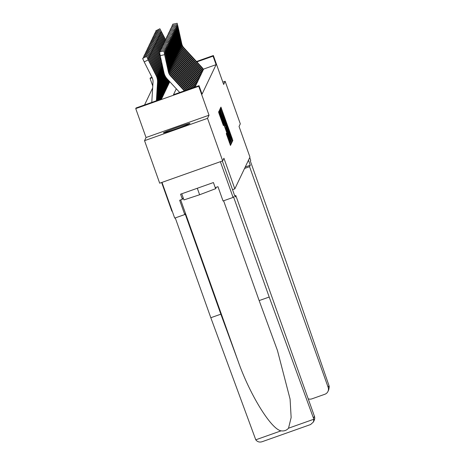 <?xml version="1.0" encoding="UTF-8"?>
<svg xmlns="http://www.w3.org/2000/svg" width="465" height="465" viewBox="0 0 465 465"><rect width="100%" height="100%" fill="white"/><g stroke="black" fill="none" stroke-linecap="round" stroke-linejoin="round"><path stroke-width="0.7" d="M231.936 140.314L232.384 141.424L232.82 140.5L232.268 138.739L220.933 107.095L220.491 108.02L220.875 109.252L229.838 133.339L231.936 140.314M189.964 123.428A14.095 0.541 -19.6 0 0 189.97 123.405A14.095 0.541 -19.6 0 0 176.764 127.532A14.095 0.541 -19.6 0 0 163.413 132.839A14.095 0.541 -19.6 0 0 163.407 132.862A14.095 0.541 -19.6 0 0 176.613 128.735A14.095 0.541 -19.6 0 0 189.964 123.428M226.275 133.664L230.466 145.44L230.96 144.412L230.407 142.656L219.067 111.013L218.579 112.042L219.131 113.797L223.392 125.567L223.601 125.126L219.776 113.611L221.474 117.854L228.518 137.64L229.995 142.348L226.49 133.222L226.275 133.664M222.671 160.878L159.687 183.198L144.545 140.668L207.524 118.343L222.671 160.878L223.927 158.24L234.831 188.866L249.955 157.106L239.051 126.486L240.306 123.847L225.159 81.311L223.665 84.456L213.365 55.533L213.069 56.155L216.097 64.658L202.048 94.163L199.02 85.659L198.724 86.281L135.739 108.601L136.036 107.979L161.57 98.929L169.772 81.706M207.524 118.343L209.023 115.204L198.724 86.281M231.122 141.151L231.756 142.738L232.244 141.709L231.692 139.953L220.352 108.31L219.864 109.339L220.416 111.094L231.122 141.151M231.599 143.063L231.111 144.086L230.477 142.505L219.771 112.443L219.434 110.246L225.182 125.318L219.724 109.635L231.047 141.302L231.599 143.063L230.791 143.348M225.159 81.311L222.834 82.136M161.64 182.507L171.852 211.186L172.195 211.064M232.529 189.679L234.831 188.866M216.097 64.658L203.205 69.227M203.414 69.75L202.49 70.482M202.757 71.133L201.833 71.866M202.101 72.511L201.176 73.249M201.432 73.865L200.514 74.627M200.781 75.278L199.857 76.01M200.124 76.655L199.2 77.393M199.468 78.039L198.543 78.771M198.811 79.422L197.887 80.154M198.154 80.8L197.224 81.538M197.497 82.183L196.567 82.915M196.835 83.566L195.91 84.299M196.178 84.944L195.254 85.682M195.521 86.327L194.597 87.06M152.654 87.955L144.551 104.962M169.161 82.259L169.359 81.782L168.597 82.497M168.504 83.642L168.702 83.165L167.941 83.88M167.842 85.025L168.045 84.549L167.284 85.258M167.388 85.926L166.621 86.641M166.528 87.786L166.726 87.31L165.964 88.019M165.871 89.17L166.069 88.687L165.308 89.402M165.215 90.547L165.412 90.071L164.651 90.785M164.558 91.931L164.755 91.454L163.994 92.163M163.895 93.314L164.099 92.831L163.337 93.546M163.238 94.691L163.436 94.215L162.674 94.93M162.581 96.075L162.779 95.598L162.018 96.307M161.925 97.452L162.122 96.976L161.361 97.691M161.268 98.836L161.465 98.359L160.704 99.074M209.023 115.204L146.039 137.524L144.545 140.668M146.039 137.524L135.739 108.601M152.77 86.008L150.085 78.475L150.381 77.853L151.962 77.295M176.299 88.792L173.486 94.709L199.02 85.659M213.069 56.155L196.881 61.892M196.521 61.502L213.365 55.533M152.177 77.731L150.085 78.475M231.367 139.465L221.137 110.746L229.274 134.53L231.367 139.465M228.908 136.675L230.605 140.912L229.135 136.21L226.013 127.648L228.908 136.675L228.46 136.832M165.459 39.461L159.884 28.76L155.851 30.795L159.884 28.76L161.384 32.254L160.646 32.626M169.37 81.817L169.359 81.782A1.808 1.802 25.5 0 1 169.254 81.142M169.15 82.224A1.808 1.802 25.5 0 1 169.045 81.509L169.08 80.957M165.587 40.583L161.384 32.254M165.43 39.566L163.122 35.259L165.546 40.345M156.112 31.707L155.851 30.795M203.205 70.192L203.193 70.157A6.324 6.318 -154.5 0 0 201.886 67.995L183.698 48.25A9.038 9.021 25.5 0 1 181.519 44.07L177.775 27.046L177.148 27.185M203.193 70.157L203.403 69.715A6.324 6.318 -154.5 0 0 202.095 67.553L183.907 47.808A9.038 9.021 25.5 0 1 181.728 43.623L177.985 26.604L177.124 23.256L177.775 27.046M172.718 24.215L177.084 23.343M172.835 25.424L172.672 24.308M181.222 42.472L179.153 33.073M181.402 42.396L179.345 33.032M215.388 187.598L215.76 188.639L216.097 187.349M181.739 193.777L183.931 199.921L199.619 194.759L215.76 188.639M197.305 188.261L199.619 194.759M328.982 385.595L329.261 386.886L328.726 389.821L327.935 391.483A5.423 5.411 -154.5 0 0 328.145 387.345L328.982 385.595L286.109 261.528L250.368 161.152L250.728 160.39L249.728 157.577M308.202 398.807A5.423 5.411 -154.5 0 0 311.922 398.842L324.861 394.256A5.423 5.411 -154.5 0 0 327.935 391.483M244.544 168.464L249.571 166.679L328.145 387.345M245.235 167.011L250.263 165.232L249.571 166.679M248.479 160.21L250.263 165.232M269.2 297.036L233.459 196.66L233.093 197.422L223.049 200.979L217.963 186.686L215.237 187.657L213.423 182.547L180.571 194.196L182.385 199.299L179.664 200.264L184.75 214.557L185.117 213.795L220.858 314.171L210.814 317.729L255.773 439.809C257.424 441.907 259.58 442.529 262.237 441.674L310.597 424.539L313.398 422.017L313.863 419.221L269.2 297.036L259.156 300.599L223.613 200.781M220.858 314.171L238.097 361.154C249.81 394.709 271.211 429.375 281.11 430.828C284.08 431.305 286.55 430.427 288.527 428.201L291.142 417.558L290.084 399.115L277.46 350.523L259.156 300.599M184.75 214.557L174.706 218.114L161.989 182.385L220.375 161.692L233.093 197.422M210.814 317.729L175.27 217.916M222.317 161.006L235.133 197.003L235.825 195.55L314.398 416.21A5.423 5.411 25.5 0 1 314.189 420.354L313.398 422.017M235.825 195.55L234.755 195.928M182.385 199.299L183.14 197.712M262.237 441.674L310.597 424.539M164.796 40.839L159.228 30.144L155.194 32.172M168.714 83.2L168.702 83.165A1.808 1.802 25.5 0 1 168.597 82.45L168.714 80.555M168.493 83.607A1.808 1.802 25.5 0 1 168.388 82.892L168.539 80.369M164.93 41.966L160.727 33.637L159.989 34.009M159.181 30.237L160.727 33.637M164.773 40.949L162.459 36.636L164.889 41.722M155.455 33.091L155.147 32.265M164.139 42.222L158.571 31.527L154.543 33.556M168.057 84.578L168.045 84.549A1.808 1.802 25.5 0 1 167.941 83.834L168.179 79.974M167.83 84.99A1.808 1.802 25.5 0 1 167.731 84.275L168.005 79.788M164.273 43.35L160.065 35.02L159.332 35.392M158.524 31.62L154.49 33.649L158.524 31.62L160.065 35.02M164.116 42.332L161.803 38.02L164.232 43.105M154.799 34.474L154.49 33.649M202.548 71.575L202.537 71.54A6.324 6.318 -154.5 0 0 201.229 69.378L183.036 49.633A9.038 9.021 25.5 0 1 180.856 45.448L177.119 28.429L176.491 28.563M202.537 71.54L202.746 71.099A6.324 6.318 -154.5 0 0 201.438 68.936L183.251 49.191A9.038 9.021 25.5 0 1 181.071 45.006L177.328 27.987L176.468 24.633L177.119 28.429M172.067 25.598L176.427 24.726M172.172 26.807L172.015 25.685M180.565 43.849L178.496 34.457M180.745 43.774L178.688 34.416M201.891 72.959L201.874 72.924A6.324 6.318 -154.5 0 0 200.572 70.756L182.379 51.011A9.038 9.021 25.5 0 1 180.199 46.831L176.462 29.812L175.834 29.946M201.874 72.924L202.089 72.482A6.324 6.318 -154.5 0 0 200.781 70.314L182.594 50.569A9.038 9.021 25.5 0 1 180.414 46.39L176.671 29.365L175.811 26.017L176.462 29.812M175.811 26.017L171.399 26.982L175.77 26.104M171.515 28.191L171.358 27.069M179.903 45.233L177.839 35.834M180.083 45.157L178.025 35.793M163.482 43.605L157.908 32.905L153.88 34.933M167.185 86.403L167.383 85.926A1.808 1.802 25.5 0 1 167.284 85.211L167.638 79.387M167.173 86.368A1.808 1.802 25.5 0 1 167.075 85.653L167.464 79.201M163.616 44.727L159.408 36.398L158.675 36.77M157.868 32.998L159.408 36.398M163.459 43.71L161.146 39.403L163.57 44.489M154.142 35.852L153.834 35.026M162.826 44.983L157.251 34.288L153.223 36.316M166.737 87.344L166.726 87.31A1.808 1.802 25.5 0 1 166.627 86.595L167.098 78.8M166.517 87.751A1.808 1.802 25.5 0 1 166.418 87.036L166.929 78.608M162.959 46.111L158.751 37.781L158.013 38.153M157.205 34.381L158.751 37.781M162.802 45.093L160.489 40.781L162.913 45.866M153.485 37.235L153.177 36.41M162.169 46.366L156.595 35.671L152.567 37.7M166.081 88.722L166.069 88.687A1.808 1.802 25.5 0 1 165.97 87.978L166.563 78.166M165.86 89.135A1.808 1.802 25.5 0 1 165.755 88.42L166.394 77.946M162.302 47.494L158.094 39.165L157.356 39.537M156.548 35.764L152.514 37.793L156.548 35.764L158.094 39.165M162.145 46.477L159.826 42.164L162.256 47.25M152.822 38.618L152.514 37.793M201.229 74.336L201.217 74.301A6.324 6.318 -154.5 0 0 199.909 72.139L181.722 52.394A9.038 9.021 25.5 0 1 179.542 48.215L175.799 31.19L175.177 31.329M201.444 73.894L201.432 73.859A6.324 6.318 -154.5 0 0 200.124 71.697L181.931 51.952A9.038 9.021 25.5 0 1 179.752 47.767L176.014 30.748L175.107 27.487L175.799 31.19M170.742 28.359L175.107 27.487M170.858 29.568L170.696 28.452M179.246 46.616L177.182 37.217M179.426 46.541L177.368 37.177M200.572 75.719L200.56 75.685A6.324 6.318 -154.5 0 0 199.253 73.522L181.065 53.777A9.038 9.021 25.5 0 1 178.886 49.592L175.142 32.573L174.515 32.707M200.56 75.685L200.77 75.243A6.324 6.318 -154.5 0 0 199.468 73.081L181.274 53.336A9.038 9.021 25.5 0 1 179.095 49.151L175.352 32.132L174.451 28.871L175.142 32.573M170.091 29.743L174.451 28.871M170.202 30.952L170.039 29.83M178.589 47.994L176.526 38.601M178.769 47.918L176.712 38.56M199.915 77.103L199.904 77.068A6.324 6.318 -154.5 0 0 198.596 74.9L180.408 55.155A9.038 9.021 25.5 0 1 178.229 50.976L174.485 33.957L173.858 34.09M199.904 77.068L200.113 76.626A6.324 6.318 -154.5 0 0 198.805 74.458L180.618 54.713A9.038 9.021 25.5 0 1 178.438 50.534L174.695 33.509L173.834 30.161L174.485 33.957M173.834 30.161L169.423 31.126L173.794 30.248M169.545 32.335L169.382 31.213M177.932 49.377L175.869 39.978M178.112 49.302L176.055 39.938M161.506 47.75L155.938 37.049L151.857 39.17L155.932 37.055M165.424 90.105L165.412 90.071A1.808 1.802 25.5 0 1 165.313 89.356L166.034 77.452M165.203 90.512A1.808 1.802 25.5 0 1 165.098 89.797L165.866 77.202M161.64 48.872L157.437 40.542L156.699 40.914M155.891 37.142L157.437 40.542M161.483 47.854L159.175 43.547L161.599 48.633M152.165 39.996L151.857 39.17M199.258 78.48L199.247 78.446A6.324 6.318 -154.5 0 0 197.939 76.283L179.752 56.538A9.038 9.021 25.5 0 1 177.572 52.359L173.829 35.334L173.201 35.474M199.247 78.446L199.456 78.004A6.324 6.318 -154.5 0 0 198.148 75.841L179.961 56.096A9.038 9.021 25.5 0 1 177.781 51.911L174.038 34.892L173.178 31.544L173.829 35.334M168.772 32.504L173.137 31.632M168.888 33.713L168.725 32.596M177.275 50.755L175.206 41.362M177.456 50.685L175.398 41.321M160.849 49.127L155.281 38.432L151.201 40.554L155.275 38.438M164.767 91.489L164.755 91.454A1.808 1.802 25.5 0 1 164.651 90.739L165.511 76.632M164.54 91.896A1.808 1.802 25.5 0 1 164.441 91.181L165.342 76.341M160.983 50.255L156.781 41.926L156.042 42.298M155.234 38.525L156.781 41.926M160.826 49.238L158.513 44.925L160.942 50.011M151.509 41.379L151.201 40.554M198.602 79.864L198.59 79.829A6.324 6.318 -154.5 0 0 197.282 77.667L179.089 57.922A9.038 9.021 25.5 0 1 176.909 53.737L173.172 36.718L172.544 36.851M198.59 79.829L198.799 79.387A6.324 6.318 -154.5 0 0 197.491 77.225L179.304 57.48A9.038 9.021 25.5 0 1 177.124 53.295L173.381 36.276L172.521 32.922L173.172 36.718M168.109 33.887L172.48 33.015M168.225 35.096L168.068 33.974M176.613 52.138L174.549 42.745M176.799 52.063L174.741 42.704M160.193 50.511L154.624 39.816L150.584 41.844L154.624 39.816L156.118 43.309L155.386 43.681M164.11 92.866L164.099 92.831A1.808 1.802 25.5 0 1 163.994 92.122L164.994 75.673M163.883 93.279A1.808 1.802 25.5 0 1 163.785 92.564L164.831 75.324M160.326 51.638L156.118 43.309M160.169 50.621L157.856 46.308L160.286 51.394M150.852 42.763L150.584 41.844M197.945 81.247L197.927 81.212A6.324 6.318 -154.5 0 0 196.625 79.044L178.432 59.299A9.038 9.021 25.5 0 1 176.252 55.12L172.515 38.101L171.887 38.235M197.927 81.212L198.142 80.771A6.324 6.318 -154.5 0 0 196.835 78.602L178.641 58.857A9.038 9.021 25.5 0 1 176.468 54.678L172.724 37.653L171.864 34.305L172.515 38.101M167.452 35.27L171.823 34.393M167.569 36.479L167.412 35.357M175.956 53.522L173.893 44.123M176.136 53.446L174.079 44.082M159.536 51.894L153.962 41.193L149.887 43.315L153.962 41.199M163.453 94.25L163.436 94.215A1.808 1.802 25.5 0 1 163.337 93.5L164.494 74.499M163.227 94.657A1.808 1.802 25.5 0 1 163.128 93.942L164.337 74.057M159.669 53.016L155.461 44.687L154.723 45.059M153.915 41.286L155.461 44.687M159.512 51.999L157.199 47.692L159.623 52.778M150.195 44.14L149.887 43.315M197.282 82.625L197.27 82.59A6.324 6.318 -154.5 0 0 195.963 80.428L177.775 60.683A9.038 9.021 25.5 0 1 175.596 56.503L171.852 39.479L171.23 39.618M197.27 82.59L197.486 82.148A6.324 6.318 -154.5 0 0 196.178 79.986L177.985 60.241A9.038 9.021 25.5 0 1 175.805 56.056L172.067 39.037L171.161 35.776L171.852 39.479M166.796 36.648L171.161 35.776M166.912 37.857L166.749 36.741M175.299 54.899L173.236 45.506M175.479 54.829L173.422 45.465M160.309 56.108L153.305 42.577L149.271 44.605M162.791 95.633L162.779 95.598A1.808 1.802 25.5 0 1 162.68 94.883L164.011 72.941M162.57 96.04A1.808 1.802 25.5 0 1 162.471 95.325L163.866 72.296M160.646 57.631L154.804 46.07L154.066 46.442M153.258 42.67L154.804 46.07M160.373 56.381L156.536 49.075L160.582 57.358M149.538 45.523L149.23 44.698M196.625 84.008L196.614 83.973A6.324 6.318 -154.5 0 0 195.306 81.811L177.119 62.066A9.038 9.021 25.5 0 1 174.939 57.881L171.196 40.862L170.568 40.996M196.614 83.973L196.823 83.531A6.324 6.318 -154.5 0 0 195.521 81.369L177.328 61.624A9.038 9.021 25.5 0 1 175.148 57.439L171.405 40.42L170.504 37.159L171.196 40.862M166.139 38.025L170.504 37.159M166.255 39.24L166.092 38.118M174.642 56.282L172.579 46.889M174.823 56.207L172.765 46.849M161.355 60.863L152.648 43.96L148.614 45.989M162.134 97.011L162.122 96.976A1.808 1.802 25.5 0 1 162.023 96.267L163.564 70.907M161.913 97.423A1.808 1.802 25.5 0 1 161.808 96.708L163.418 70.25M161.692 62.386L154.148 47.453L153.409 47.825M152.601 44.053L154.148 47.453M161.413 61.136L155.885 50.453L161.628 62.112M148.876 46.907L148.567 46.082M195.968 85.391L195.957 85.357A6.324 6.318 -154.5 0 0 194.649 83.189L176.462 63.443A9.038 9.021 25.5 0 1 174.282 59.264L170.539 42.245L169.911 42.379M195.957 85.357L196.166 84.915A6.324 6.318 -154.5 0 0 194.858 82.747L176.671 63.002A9.038 9.021 25.5 0 1 174.491 58.823L170.748 41.798L169.888 38.45L170.539 42.245M165.482 39.409L169.847 38.537M165.598 40.624L165.435 39.502M173.986 57.666L171.922 48.267M174.166 57.59L172.108 48.226M161.477 98.394L161.465 98.359A1.808 1.802 25.5 0 1 161.361 97.644L162.988 70.878A13.555 13.537 -154.5 0 0 161.558 63.949L151.991 45.338L147.957 47.366M161.256 98.801A1.808 1.802 25.5 0 1 161.152 98.086L162.779 71.319A13.555 13.537 -154.5 0 0 161.349 64.397L153.491 48.831L152.753 49.203M162.332 66.367L155.223 51.836L161.524 64.036L162.326 66.367M151.945 45.431L153.491 48.831M148.219 48.284L147.911 47.459M195.312 86.769L195.3 86.734A6.324 6.318 -154.5 0 0 193.992 84.572L175.805 64.827A9.038 9.021 25.5 0 1 173.625 60.648L169.882 43.623L169.254 43.762M195.3 86.734L195.509 86.292A6.324 6.318 -154.5 0 0 194.201 84.13L176.014 64.385A9.038 9.021 25.5 0 1 173.834 60.2L170.091 43.181L169.231 39.833L169.882 43.623M169.231 39.833L164.819 40.792L169.19 39.92M169.237 39.827L164.831 40.792M164.941 42.001L164.779 40.885M173.329 59.043L171.26 49.65M173.509 58.974L171.451 49.61M160.704 99.237A1.808 1.802 25.5 0 1 160.704 99.028L162.332 72.255A13.555 13.537 -154.5 0 0 160.902 65.333L151.334 46.721L147.306 48.749M160.506 99.307L162.122 72.703A13.555 13.537 -154.5 0 0 160.692 65.774L152.828 50.214L152.096 50.586M160.861 65.414L161.669 67.751L154.566 53.213L160.902 65.333M147.562 49.668L147.254 48.842L151.328 46.727L147.3 48.749M151.288 46.814L152.828 50.214M194.3 87.333A6.324 6.318 -154.5 0 0 193.335 85.955L175.142 66.21A9.038 9.021 25.5 0 1 172.963 62.025L169.225 45.006L168.597 45.14M194.661 87.205A6.324 6.318 -154.5 0 0 193.545 85.514L175.357 65.763A9.038 9.021 25.5 0 1 173.178 61.583L169.434 44.564L168.574 41.211L169.225 45.006M168.574 41.211L164.122 42.263L168.533 41.304M164.279 43.385L164.122 42.263M172.666 60.427L170.603 51.034M172.852 60.351L170.789 50.993M160.105 99.452L161.675 73.639A13.555 13.537 -154.5 0 0 160.245 66.716L150.677 48.104L146.597 50.226L150.672 48.104M159.919 99.516L161.465 74.08A13.555 13.537 -154.5 0 0 160.036 67.158L152.171 51.598L151.439 51.97M160.204 66.797L161.012 69.134L153.909 54.597L160.245 66.716M150.631 48.197L152.171 51.598M146.905 51.051L146.597 50.226M193.045 87.775A6.324 6.318 -154.5 0 0 192.679 87.333L174.485 67.588A9.038 9.021 25.5 0 1 172.306 63.409L168.562 46.39L167.941 46.523M193.469 87.623A6.324 6.318 -154.5 0 0 192.888 86.891L174.695 67.146A9.038 9.021 25.5 0 1 172.515 62.967L168.778 45.942L167.917 42.594L168.562 46.39M167.917 42.594L163.506 43.559L167.877 42.681M163.622 44.768L163.465 43.646M172.009 61.81L169.946 52.411M172.19 61.735L170.132 52.371M159.518 99.655L161.018 75.022A13.555 13.537 -154.5 0 0 159.588 68.093L150.015 49.482L145.981 51.516L150.015 49.482L151.514 52.975L150.776 53.347M159.332 99.725L160.803 75.464A13.555 13.537 -154.5 0 0 159.379 68.541L151.514 52.975M159.547 68.181L160.355 70.511L153.252 55.98L159.588 68.093M146.248 52.429L145.981 51.516M191.615 88.28L173.829 68.971A9.038 9.021 25.5 0 1 171.649 64.792L167.906 47.767L167.284 47.907M192.086 88.118L174.038 68.529A9.038 9.021 25.5 0 1 171.858 64.344L168.121 47.325L167.214 44.065L167.906 47.767M162.855 44.936L167.214 44.065M162.965 46.145L162.802 45.029M171.353 63.188L169.289 53.795M171.533 63.118L169.475 53.754M158.931 99.865L160.361 76.4A13.555 13.537 -154.5 0 0 158.931 69.477L149.358 50.865L145.33 52.894M158.745 99.934L160.146 76.847A13.555 13.537 -154.5 0 0 158.716 69.919L150.858 54.358L150.119 54.73M158.891 69.558L159.698 71.895L152.59 57.364L158.931 69.477M149.311 50.958L145.283 52.987L149.311 50.958L150.858 54.358M145.591 53.812L145.283 52.987M190.162 88.798L173.172 70.355A9.038 9.021 25.5 0 1 170.992 66.17L167.249 49.151L166.621 49.284M190.627 88.635L173.381 69.907A9.038 9.021 25.5 0 1 171.201 65.728L167.458 48.709L166.557 45.448L167.249 49.151M162.192 46.314L166.557 45.448M162.308 47.529L162.145 46.407M170.696 64.571L168.632 55.178M170.876 64.496L168.818 55.137M158.344 100.074L159.698 77.783A13.555 13.537 -154.5 0 0 158.269 70.86L148.701 52.249L144.621 54.37L148.695 52.249M158.158 100.138L159.489 78.225A13.555 13.537 -154.5 0 0 158.059 71.302L150.201 55.742L149.463 56.114M158.234 70.942L159.042 73.278L151.933 58.741L158.269 70.86M148.655 52.342L150.201 55.742M144.929 55.196L144.621 54.37M188.709 89.315L172.515 71.732A9.038 9.021 25.5 0 1 170.335 67.553L166.592 50.534L165.964 50.668M189.174 89.146L172.724 71.29A9.038 9.021 25.5 0 1 170.545 67.111L166.801 50.086L165.941 46.738L166.592 50.534M161.535 47.697L165.9 46.826M161.651 48.912L161.489 47.79M170.039 65.954L167.97 56.556M170.219 65.879L168.161 56.515M157.763 100.283L159.042 79.166A13.555 13.537 -154.5 0 0 157.612 72.238L148.044 53.626L144.011 55.655M157.571 100.347L158.832 79.608A13.555 13.537 -154.5 0 0 157.403 72.685L149.544 57.119L148.806 57.491M157.577 72.325L158.379 74.656L151.276 60.125L157.612 72.238M147.998 53.719L149.544 57.119M144.272 56.573L143.964 55.748M187.25 89.826L171.852 73.115A9.038 9.021 25.5 0 1 169.679 68.936L165.935 51.911L165.308 52.051M187.721 89.664L172.067 72.674A9.038 9.021 25.5 0 1 169.888 68.489L166.144 51.47L165.284 48.122L165.935 51.911M160.873 49.081L165.244 48.209M160.989 50.29L160.832 49.174M169.382 67.332L167.313 57.939M169.562 67.262L167.505 57.898M157.176 100.487L158.385 80.544A13.555 13.537 -154.5 0 0 156.955 73.621L147.388 55.01L143.348 57.044L147.388 55.01L148.881 58.503L148.149 58.875M156.984 100.556L158.176 80.991A13.555 13.537 -154.5 0 0 156.746 74.063L148.881 58.503M156.914 73.703L157.722 76.039L150.619 61.502L156.955 73.621M143.615 57.956L143.348 57.044M185.797 90.344L171.196 74.499A9.038 9.021 25.5 0 1 169.016 70.314L165.278 53.295L164.651 53.429M186.262 90.181L171.411 74.051A9.038 9.021 25.5 0 1 169.231 69.872L165.488 52.853L164.627 49.499L165.278 53.295M160.222 50.458L164.587 49.592M160.332 51.673L160.175 50.551M168.719 68.715L166.656 59.322M168.905 68.64L166.842 59.282M156.589 100.696L157.728 81.927A13.555 13.537 -154.5 0 0 156.298 75.005L146.725 56.393L142.697 58.421M156.397 100.766L157.519 82.369A13.555 13.537 -154.5 0 0 156.089 75.446L148.225 59.886L144.197 61.915L142.65 58.514M151.776 102.405L153.008 82.09A9.038 9.021 -154.5 0 0 152.055 77.475L144.197 61.915M157.071 77.417L149.963 62.885L156.257 75.086L157.065 77.422M146.684 56.486L148.225 59.886M184.343 90.861L170.539 75.876A9.038 9.021 25.5 0 1 168.359 71.697L164.616 54.678L160.204 55.637L159.518 51.935L163.93 50.97L164.616 54.678M179.717 92.5L167.22 78.934A13.555 13.537 25.5 0 1 163.947 72.662L160.204 55.637M184.808 90.692L170.748 75.435A9.038 9.021 25.5 0 1 168.568 71.255L163.93 50.97M159.571 51.842L163.976 50.877L159.518 51.935M168.063 70.099L165.999 60.7M168.243 70.023L166.185 60.659M220.776 108.961L221.567 108.682M231.599 138.977L232.268 138.739M232.099 140.756L232.82 140.5M220.114 110.205L220.985 109.891M230.803 140.267L231.692 139.953M231.431 141.999L232.244 141.709M220.387 111.013L221.137 110.746L220.387 111.007M220.422 111.106L221.078 110.868M222.398 116.651L222.851 116.494M228.821 134.687L229.274 134.53M219.614 111.989L220.067 111.833M223.956 124.184L224.409 124.021M224.525 125.788L225.037 125.608L224.525 125.788M230.163 141.622L231.047 141.302M225.281 127.91L226.013 127.654L225.281 127.91M225.356 128.125L225.874 127.945M225.973 129.863L226.426 129.7M226.67 134.972L227.123 134.809M227.844 138.268L228.298 138.105M220.799 118.482L221.253 118.319M222.596 123.533L223.049 123.37M223.235 125.254L223.601 125.126M218.823 112.908L219.701 112.6M229.518 142.97L230.407 142.656M230.146 144.702L230.96 144.412M169.045 81.509L169.231 81.119M155.804 30.882L159.838 28.853M183.907 47.808L183.698 48.25M202.095 67.553L201.886 67.995M255.773 439.809L281.11 430.828M288.527 428.201L313.863 419.221M313.567 417.959L314.398 416.21M180.676 199.904L238.097 361.154M168.388 82.892L168.597 82.45M167.731 84.275L167.941 83.834M183.251 49.191L183.036 49.633M201.438 68.936L201.229 69.378M182.594 50.569L182.379 51.011M200.781 70.314L200.572 70.756M167.075 85.653L167.284 85.211M166.418 87.036L166.627 86.595M165.755 88.42L165.97 87.978M201.432 73.859L201.217 74.301M181.931 51.952L181.722 52.394M200.124 71.697L199.909 72.139M181.274 53.336L181.065 53.777M199.468 73.081L199.253 73.522M180.618 54.713L180.408 55.155M198.805 74.458L198.596 74.9M165.098 89.797L165.313 89.356M179.961 56.096L179.752 56.538M198.148 75.841L197.939 76.283M164.441 91.181L164.651 90.739M179.304 57.48L179.089 57.922M197.491 77.225L197.282 77.667M163.785 92.564L163.994 92.122M150.544 41.937L154.578 39.909M178.641 58.857L178.432 59.299M196.835 78.602L196.625 79.044M163.128 93.942L163.337 93.5M177.985 60.241L177.775 60.683M196.178 79.986L195.963 80.428M162.471 95.325L162.68 94.883M177.328 61.624L177.119 62.066M195.521 81.369L195.306 81.811M161.808 96.708L162.023 96.267M176.671 63.002L176.462 63.443M194.858 82.747L194.649 83.189M162.779 71.319L162.988 70.878M161.152 98.086L161.361 97.644M176.014 64.385L175.805 64.827M194.201 84.13L193.992 84.572M162.122 72.703L162.332 72.255M175.357 65.763L175.142 66.21M193.545 85.514L193.335 85.955M161.465 74.08L161.675 73.639M174.695 67.146L174.485 67.588M192.888 86.891L192.679 87.333M160.803 75.464L161.018 75.022M145.94 51.603L149.968 49.575M174.038 68.529L173.829 68.971M160.146 76.847L160.361 76.4M173.381 69.907L173.172 70.355M159.489 78.225L159.698 77.783M172.724 71.29L172.515 71.732M158.832 79.608L159.042 79.166M172.067 72.674L171.852 73.115M158.176 80.991L158.385 80.544M143.307 57.131L147.341 55.102M171.411 74.051L171.196 74.499M157.519 82.369L157.728 81.927M170.748 75.435L170.539 75.876M229.989 141.133L230.605 140.912M229.373 142.569L229.995 142.348M219.143 113.838L219.776 113.611M171.405 26.976L175.817 26.011M169.429 31.12L173.84 30.155M155.938 37.049L151.904 39.077M155.281 38.432L151.247 40.461M153.962 41.193L149.933 43.222M164.168 42.17L168.58 41.211M150.677 48.104L146.644 50.133M163.511 43.553L167.923 42.588M148.701 52.249L144.667 54.277"/></g></svg>
